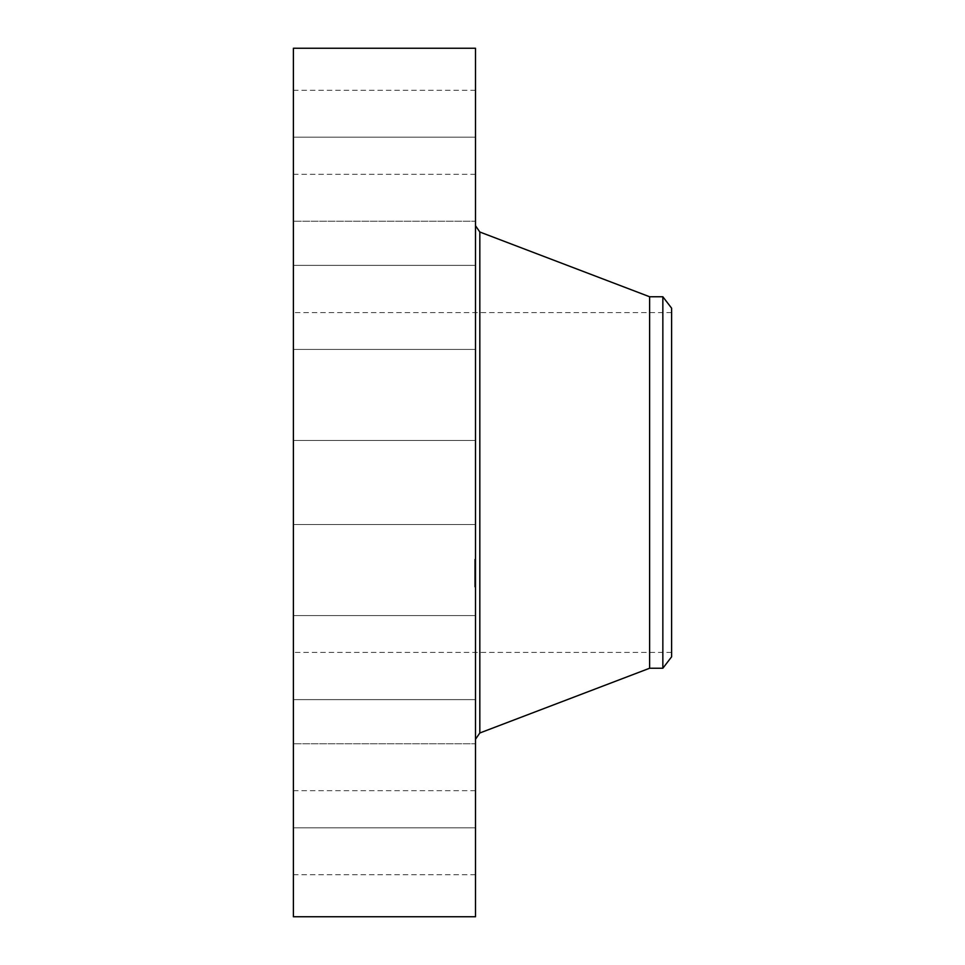 <?xml version="1.0" encoding="UTF-8"?>
<svg xmlns="http://www.w3.org/2000/svg" width="965" height="965" viewBox="0 0 965 965"><rect width="100%" height="100%" fill="white"/><g stroke="black" fill="none" stroke-linecap="round" stroke-linejoin="round"><path stroke-width="0.72" stroke-dasharray="4.83 3.62" d="M475.492 502.644L475.492 440.474L475.492 502.644M293.396 502.644L293.396 440.474L293.396 502.644M293.396 48.25L293.396 916.75M475.492 48.25L475.492 916.75M475.492 707.84L475.492 225.726L475.492 707.84M649.614 296.75L649.614 668.25M662.846 296.75L662.846 668.25M671.604 308.173L671.604 656.827M671.604 333.383L671.604 652.412L671.604 333.383M293.396 333.383L293.396 652.412L293.396 333.383M293.396 343.287L293.396 265.375L293.396 343.287M293.396 221.226L293.396 137.187L293.396 221.238L475.492 221.238L475.492 137.187L475.492 221.238L293.396 221.238M293.396 169.177L293.396 90.276L293.396 169.177M293.396 308.39L293.396 265.375L293.396 308.39M293.396 621.713L293.396 699.625L293.396 621.713M293.396 743.774L293.396 827.813L293.396 743.762L475.492 743.762L475.492 827.813L475.492 743.762L293.396 743.762M293.396 795.823L293.396 874.724L293.396 795.823M293.396 656.61L293.396 699.625L293.396 656.61M475.492 621.713L475.492 699.625L475.492 621.713M475.492 169.177L475.492 90.276L475.492 169.177M475.492 795.823L475.492 874.724L475.492 795.823M475.492 308.39L475.492 265.375L475.492 308.39M475.492 656.61L475.492 699.625L475.492 656.61M475.492 343.287L475.492 265.375L475.492 343.287M475.492 586.539L475.492 559.266L475.492 586.539M475.492 583.692L475.492 562.209L475.492 583.692M475.492 572.052L475.492 565.068L475.492 572.1L474.659 572.064L474.659 565.068L474.659 572.534L475.492 572.052L474.659 572.064M475.492 572.486L474.659 572.486M475.492 571.111L475.492 569.471L475.492 572.269L475.492 569.615L474.659 571.799L474.659 569.302L474.659 578.686L474.659 569.471L474.659 572.269L474.659 571.111L475.492 571.087L474.659 571.111M475.492 578.686L475.492 572.607L475.492 578.783L474.659 578.686L474.659 577.794L474.659 578.711L475.492 578.698M475.492 579.121L474.659 579.096L475.492 579.121M475.492 578.65L475.492 577.794L474.659 578.65L475.492 578.662L474.659 578.638M475.492 576.202L475.492 578.24L475.492 574.67L475.492 577.878L475.492 576.009L475.492 577.396L474.659 575.948L474.659 578.144L474.659 575.562L474.659 578.24L474.659 574.67L474.659 577.878L474.659 575.14L474.659 577.396L474.659 576.202L475.492 576.202M475.492 570.737L475.492 569.085L475.492 570.737M475.492 585.924L475.492 584.271L475.492 585.924L474.659 585.96L474.659 584.271L474.659 585.96M475.492 580.146L475.492 578.493L475.492 580.146M475.492 577.154L475.492 575.502L475.492 577.154L474.659 577.154L474.659 574.694L474.659 577.191L475.492 577.154M475.492 584.681L475.492 583.029L475.492 584.681M475.492 560.351L475.492 562.004L475.492 560.351M475.492 561.594L475.492 563.246L475.492 561.594L474.659 561.558L474.659 563.246L474.659 561.558M475.492 566.129L475.492 567.782L475.492 566.129L474.659 566.141L474.659 567.782L474.659 566.129M474.659 574.091L475.492 574.115M474.659 573.813L475.492 573.837L474.659 573.813M474.659 573.5L475.492 573.5L474.659 573.512M474.659 573.379L475.492 573.379L474.659 573.391M474.659 573.331L475.492 573.343L474.659 573.331M474.659 573.668L475.492 573.668M474.659 574.513L474.659 575.188L475.492 574.513M474.659 578.276L475.492 578.276L474.659 578.252M474.659 578.349L475.492 578.325L474.659 578.349M475.492 573.596L474.659 573.584M475.492 572.607L474.659 572.607L475.492 572.631M475.492 574.259L474.659 574.259L475.492 574.259M475.492 573.946L474.659 573.946L475.492 573.922M475.492 573.439L474.659 573.439L475.492 573.451M475.492 573.656L474.659 573.656M475.492 573.741L474.659 573.741L475.492 573.777M475.492 574.006L474.659 573.982M475.492 574.308L474.659 574.308M475.492 574.392L474.659 574.428M475.492 574.465L474.659 574.465M475.492 574.356L474.659 574.356L475.492 574.344M475.492 574.163L474.659 574.163L475.492 574.187M475.492 574.066L474.659 574.066L475.492 574.042M475.492 573.861L474.659 573.861M475.492 575.188L474.659 575.188M475.492 577.311L474.659 577.335M475.492 576.358L474.659 576.358L475.492 576.346M475.492 575.562L474.659 575.562M475.492 576.901L474.659 576.877M475.492 578.144L474.659 578.144M475.492 577.492L474.659 577.492M475.492 576.817L474.659 576.853M475.492 575.936L474.659 575.912M475.492 575.333L474.659 575.333L475.492 575.309M475.492 575.478L474.659 575.49M475.492 575.61L474.659 575.61L475.492 575.61M475.492 575.731L474.659 575.731L475.492 575.755M475.492 575.84L474.659 575.84M475.492 576.081L474.659 576.081L475.492 576.081M475.492 576.455L474.659 576.455L475.492 576.467M475.492 576.563L474.659 576.563L475.492 576.6M475.492 576.672L474.659 576.672M475.492 576.768L474.659 576.768L475.492 576.744M475.492 577.01L474.659 577.01M475.492 577.444L474.659 577.444L475.492 577.432M475.492 577.589L474.659 577.637M475.492 577.733L474.659 577.733L475.492 577.745M475.492 577.528L474.659 577.528L475.492 577.528M475.492 577.396L474.659 577.396L475.492 577.396M475.492 577.251L474.659 577.251L475.492 577.239M475.492 577.094L474.659 577.094L475.492 577.058M475.492 576.732L474.659 576.732L475.492 576.732M475.492 576.527L474.659 576.527M475.492 576.31L474.659 576.31L475.492 576.31M475.492 575.454L474.659 575.454L475.492 575.43M475.492 575.14L474.659 575.14M475.492 575.791L474.659 575.791L475.492 575.816M475.492 574.694L474.659 574.694M475.492 574.923L474.659 574.923M475.492 575.996L474.659 575.996L475.492 576.009M475.492 576.153L474.659 576.153M475.492 576.961L474.659 576.961M475.492 577.854L474.659 577.854L475.492 577.878M475.492 577.963L474.659 577.963L475.492 577.975M475.492 578.071L474.659 578.071M475.492 578.192L474.659 578.24M475.492 578.385L474.659 578.385M475.492 578.433L474.659 578.481M475.492 578.493L474.659 578.493L474.659 580.182L474.659 578.493L475.492 578.505M474.659 566.383L475.492 566.407L474.659 566.419M474.659 566.346L475.492 566.359M474.659 567.613L475.492 567.613L474.659 567.613M474.659 567.842L475.492 567.842M474.659 568.096L475.492 568.083L474.659 568.096M474.659 567.384L475.492 567.36M474.659 567.191L475.492 567.191L474.659 567.203M474.659 567.022L475.492 566.986L474.659 567.022M474.659 566.901L475.492 566.865L474.659 566.901M474.659 566.757L475.492 566.732L474.659 566.757M474.659 566.72L475.492 566.72M474.659 571.702L475.492 571.726M474.659 571.75L475.492 571.738L474.659 571.787M474.659 571.823L475.492 571.823M475.492 565.068L474.659 565.068M475.492 565.225L474.659 565.225M475.492 565.381L474.659 565.381M475.492 565.514L474.659 565.514M475.492 565.659L474.659 565.659M475.492 565.792L474.659 565.792M475.492 565.912L474.659 565.912M475.492 566.021L474.659 566.021M475.492 566.238L474.659 566.238M475.492 566.455L474.659 566.455M475.492 566.503L474.659 566.503M475.492 566.552L474.659 566.552M475.492 566.624L474.659 566.624M475.492 567.094L474.659 567.143M475.492 567.227L474.659 567.227M475.492 567.504L474.659 567.456M475.492 567.722L474.659 567.722L475.492 567.746M475.492 567.963L474.659 567.963M475.492 567.275L474.659 567.275L475.492 567.287M475.492 566.962L474.659 566.95M475.492 566.817L474.659 566.817M475.492 567.034L474.659 567.034M475.492 567.553L474.659 567.553M475.492 567.661L474.659 567.661M475.492 567.782L474.659 567.758L475.492 567.782M475.492 568.204L474.659 568.204M475.492 569.76L474.659 569.76M475.492 569.121L474.659 569.121L474.659 570.773L474.659 569.085L475.492 569.085M475.492 570.942L474.659 570.942L475.492 570.894M475.492 569.302L474.659 569.302M475.492 569.41L474.659 569.41M475.492 569.519L474.659 569.519M475.492 569.615L474.659 569.615L475.492 569.615M475.492 569.724L474.659 569.724M475.492 569.832L474.659 569.832L475.492 569.832M475.492 569.953L474.659 569.953L475.492 569.929M475.492 570.074L474.659 570.074L475.492 570.086M475.492 570.194L474.659 570.194L475.492 570.206M475.492 570.303L474.659 570.327M475.492 570.412L474.659 570.436M475.492 570.508L474.659 570.508M475.492 570.605L474.659 570.605M475.492 570.689L474.659 570.665M475.492 570.773L474.659 570.773L475.492 570.785M475.492 570.858L474.659 570.858M475.492 571.003L474.659 571.003M475.492 571.159L474.659 571.159L475.492 571.183M475.492 571.232L474.659 571.244M475.492 571.304L474.659 571.304M475.492 571.377L474.659 571.377L475.492 571.413M475.492 571.449L474.659 571.449M475.492 571.509L474.659 571.509M475.492 571.582L474.659 571.582M475.492 577.794L474.659 577.794M474.659 572.004L475.492 571.98M474.659 572.197L475.492 572.197M474.659 572.39L475.492 572.39M475.492 572.534L474.659 572.534M475.492 572.317L474.659 572.317L475.492 572.305M475.492 572.269L474.659 572.269M475.492 572.136L474.659 572.149M475.492 572.438L474.659 572.438M474.659 578.554L475.492 578.59L474.659 578.602M475.492 579.229L474.659 579.229M475.492 578.976L474.659 578.976L475.492 579.012M475.492 578.879L474.659 578.879L475.492 578.855M475.492 578.783L474.659 578.783L475.492 578.747M475.492 578.795L474.659 578.795M475.492 578.928L474.659 578.928M475.492 570.568L474.659 570.568L475.492 570.556M475.492 570.243L474.659 570.243M475.492 570.146L474.659 570.146M475.492 570.038L474.659 570.038L475.492 570.001M475.492 569.471L474.659 569.471M475.492 569.639L474.659 569.639M475.492 569.917L474.659 569.917M475.492 577.191L474.659 577.191L475.492 577.191M475.492 574.67L474.659 574.67M475.492 574.851L474.659 574.851M474.659 586.539L474.659 559.266L474.659 586.539M474.659 562.583L474.659 584.066L474.659 562.583M474.659 583.065L474.659 584.718L474.659 583.029L475.492 583.029M474.659 561.98L474.659 560.327L474.659 562.004L475.492 562.004M479.822 232.01L479.822 732.99M475.492 524.526L293.396 524.526L475.492 524.526M475.492 440.474L293.396 440.474L475.492 440.474M671.604 652.412L293.396 652.412M671.604 312.588L293.396 312.588M475.492 615.573L293.396 615.573L475.492 615.573M475.492 699.625L293.396 699.625L475.492 699.625M475.492 137.187L293.396 137.187L475.492 137.187M475.492 827.813L293.396 827.813L475.492 827.813M475.492 90.276L293.396 90.276M475.492 174.327L293.396 174.327M475.492 874.724L293.396 874.724M475.492 790.673L293.396 790.673M475.492 265.375L293.396 265.375L475.492 265.375M475.492 349.427L293.396 349.427L475.492 349.427M474.659 559.266L475.492 559.266M474.659 587.01L475.492 587.01M474.659 584.066L475.492 584.066M474.659 562.209L475.492 562.209M474.659 584.271L475.492 584.271M474.659 580.182L475.492 580.182M474.659 584.718L475.492 584.718M474.659 560.327L475.492 560.327M474.659 563.246L475.492 563.246M474.659 566.105L475.492 566.105"/><path stroke-width="1.45" d="M293.396 916.75L293.396 48.25L475.492 48.25L475.492 916.75L293.396 916.75M662.846 668.25L662.846 296.75L671.604 308.173L671.604 656.827L662.846 668.25L649.614 668.25L649.614 296.75L479.822 232.01L475.492 225.726M649.614 668.25L479.822 732.99L479.822 232.01M479.822 732.99L475.492 739.274M662.846 296.75L649.614 296.75"/></g></svg>
